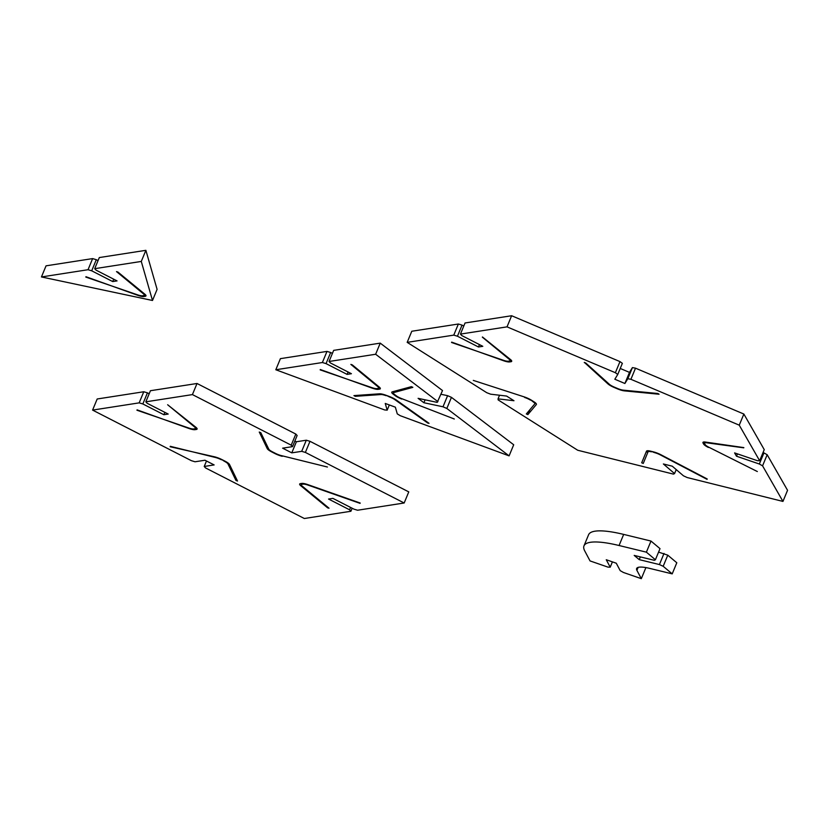 <?xml version="1.0" encoding="UTF-8"?>
<svg xmlns="http://www.w3.org/2000/svg" width="829" height="829" viewBox="0 0 829 829"><rect width="100%" height="100%" fill="white"/><g stroke="black" fill="none" stroke-linecap="round" stroke-linejoin="round"><path stroke-width="1.24" d="M144.329 295.383L143.852 296.523A8.694 1.927 22.5 0 1 137.78 295.321L137.925 294.958M85.957 276.72L137.78 295.321M85.801 277.073L137.541 294.823A7.005 1.554 -157.5 0 0 142.443 295.798L143.811 295.58A7.005 1.554 22.5 0 0 144.412 295.259L144.847 294.202A8.694 1.927 -157.5 0 1 145.966 295.901A8.694 1.927 -157.5 0 1 145.23 296.305L143.852 296.523M88.029 269.715L91.698 270.803L112.734 281.57L117.055 280.907L96.029 270.13L94.703 268.679L99.314 257.56L145.883 250.327L157.095 289.373L152.495 300.481L41.45 276.948L46.051 265.829L92.63 258.596L88.029 269.715L41.45 276.948M91.698 270.803L96.299 259.695L92.63 258.596M112.734 281.57L113.718 279.197M98.06 260.586L96.299 259.695M143.759 293.311L143.521 293.901L116.506 271.601L117.946 272.078L144.857 294.212M143.521 293.901A7.005 1.554 22.5 0 1 144.412 295.259M152.495 300.481L141.282 261.436L145.883 250.327M94.703 268.679L141.282 261.436M524.736 397.07L473.307 380.397L524.249 396.904A8.694 1.927 -157.5 0 1 531.555 400.272L533.897 401.754A8.694 1.927 22.5 0 1 536.404 404.438A8.694 1.927 22.5 0 1 536.332 404.552L536.436 404.303M529.907 409.692L527.866 414.604L536.332 404.552M527.866 414.604L526.322 413.951L534.798 403.889A7.005 1.554 -157.5 0 0 534.85 403.796A7.005 1.554 -157.5 0 0 532.829 401.63L530.653 399.733M479.452 344.605L478.468 346.988L457.442 336.222L453.764 335.123L407.184 342.356L486.747 392.697L490.644 394.189L506.581 396.055L513.97 400.728L498.042 398.863L498.156 399.91L577.72 450.251L673.469 474.126L674.557 473.587L676.215 469.587M498.042 398.863L499.545 395.226M524.591 397.433A7.005 1.554 22.5 0 1 530.487 400.148M407.184 342.356L411.795 331.248L458.364 324.015L453.764 335.123M703.458 442.054L703.044 443.028A8.694 1.927 22.5 0 1 702.94 442.406A8.694 1.927 22.5 0 1 705.292 442.044L743.841 447.608M706.619 442.23L706.391 442.759A7.005 1.554 -157.5 0 0 704.495 443.059A7.005 1.554 -157.5 0 0 704.577 443.556L705.178 444.603A7.005 1.554 22.5 0 0 709.002 447.328L757.333 471.535L708.546 447.09M706.391 442.759L743.748 447.826M759.644 460.737L739.25 425.163L743.862 414.044L764.245 449.629L759.644 460.737L757.447 460.706L734.598 452.903L736.494 456.209L759.333 464.012L762.566 465.836L782.949 501.421L787.55 490.302L767.167 454.727L762.566 465.836M703.044 443.028L703.645 444.085A8.694 1.927 -157.5 0 0 708.391 447.453M759.333 464.012L763.944 452.903L767.167 454.727M763.012 452.582L763.944 452.903M736.494 456.209L737.458 453.877M614.268 387.102L614.123 387.444A8.694 1.927 22.5 0 1 607.947 383.9L608.206 383.257M584.362 362.387L607.947 383.9M584.29 362.574L585.678 362.936L609.336 384.262A7.005 1.554 -157.5 0 0 614.32 387.122L617.522 388.48A7.005 1.554 22.5 0 0 623.232 390.148L657.884 393.506L659.065 394.231L624.413 390.873L624.651 390.283M615.367 372.718L507.027 326.854L511.628 315.735L619.978 361.599L615.367 372.718L617.76 374.449L622.361 363.33L619.978 361.599M739.25 425.163L630.91 379.299L627.822 378.708L624.89 383.495L614.828 379.236L617.76 374.449M614.123 387.444L617.325 388.801A8.694 1.927 -157.5 0 0 624.413 390.873M630.91 379.299L635.511 368.18L743.862 414.044M627.822 378.708L632.423 367.589L635.511 368.18M624.89 383.495L629.491 372.387L632.423 367.589M629.491 372.387L620.237 368.459M510.063 360.791L509.586 361.931A8.694 1.927 22.5 0 1 503.524 360.729L503.669 360.377M451.691 342.128L503.524 360.729M451.546 342.481L503.286 360.242A7.005 1.554 -157.5 0 0 508.177 361.216L509.555 360.998A7.005 1.554 22.5 0 0 510.146 360.667L510.581 359.62M457.442 336.222L462.043 325.103L458.364 324.015M463.794 326.004L462.043 325.103M509.586 361.931L510.965 361.724A8.694 1.927 -157.5 0 0 511.7 361.309A8.694 1.927 -157.5 0 0 510.602 359.631L482.437 336.968M509.503 358.729L509.255 359.309A7.005 1.554 22.5 0 1 510.146 360.667M509.255 359.309L482.354 337.175M478.468 346.988L482.799 346.315L461.763 335.548L460.447 334.087L507.027 326.854M460.447 334.087L465.048 322.978L511.628 315.735M646.558 451.059L641.698 462.789L646.485 451.183A8.694 1.927 -157.5 0 1 650.641 451.173L653.47 451.878A8.694 1.927 22.5 0 1 661.034 454.81L707.22 478.975M660.475 454.52L660.319 454.883A7.005 1.554 -157.5 0 0 654.216 452.52L651.563 451.401M660.319 454.883L707.064 479.349M674.557 473.587L663.376 463.971L672.267 466.188L683.448 475.805L687.2 477.545L782.949 501.421M641.698 462.789L643.252 463.432L648.04 451.826A7.005 1.554 22.5 0 1 651.387 451.815M647.822 452.354L646.309 451.681M381.226 393.92L380.967 394.542L355.299 396.324L353.931 395.599L379.599 393.806A8.694 1.927 -157.5 0 1 385.972 395.246L389.184 396.428A8.694 1.927 22.5 0 1 396.148 399.92L429.049 423.329L427.837 423.101L428.033 422.603M395.112 399.236L394.925 399.692A7.005 1.554 -157.5 0 0 389.319 396.884L386.252 395.34M394.925 399.692L427.837 423.101M348.076 372.003L347.092 374.387L326.056 363.62L322.388 362.522L275.808 369.755L384.656 409.94L387.174 410.158L385.247 403.443L395.35 407.174L397.278 413.889L400.262 415.702L509.099 455.877L513.7 444.769L451.442 397.35L446.841 408.469L509.099 455.877M380.967 394.542A7.005 1.554 22.5 0 1 386.107 395.692M275.808 369.755L280.409 358.646L326.989 351.403L322.388 362.522M387.174 410.158L389.329 404.946M393.443 393.433L393.153 394.127A8.694 1.927 22.5 0 1 391.754 392.21A8.694 1.927 22.5 0 1 392.262 391.848L411.339 386.677L412.832 387.298M394.241 391.309L393.723 392.563A7.005 1.554 -157.5 0 0 393.309 392.853A7.005 1.554 -157.5 0 0 394.438 394.397L396.272 395.796A7.005 1.554 22.5 0 0 401.713 398.645L454.292 418.997L401.868 398.708M393.723 392.563L412.79 387.392M437.909 401.661L375.641 354.252L380.242 343.133L442.51 390.552L437.215 402.386L418.106 398.334L423.899 402.739L442.997 406.79L446.841 408.469M393.153 394.127L394.998 395.526A8.694 1.927 -157.5 0 0 401.733 399.05M442.997 406.79L447.598 395.671L451.442 397.35M440.976 394.272L447.598 395.671M423.899 402.739L425.101 399.816M378.687 388.19L378.211 389.329A8.694 1.927 22.5 0 1 372.138 388.127L372.283 387.765M320.315 369.527L372.138 388.127M320.16 369.879L371.9 387.64A7.005 1.554 -157.5 0 0 376.801 388.604L378.169 388.397A7.005 1.554 22.5 0 0 378.77 388.065L379.205 387.019A8.694 1.927 -157.5 0 1 380.324 388.708A8.694 1.927 -157.5 0 1 379.589 389.112L378.211 389.329M326.056 363.62L330.657 352.501L326.989 351.403M332.419 353.403L330.657 352.501M378.117 386.127L377.879 386.708L350.864 364.408L352.304 364.884L379.216 387.029M377.879 386.708A7.005 1.554 22.5 0 1 378.77 388.065M347.092 374.387L351.413 373.713L330.388 362.947L329.061 361.485L333.672 350.366L380.242 343.133M329.061 361.485L375.641 354.252M271.922 451.567L271.767 451.94A8.694 1.927 22.5 0 1 267.239 448.613L267.829 447.183M259.28 432.033L267.239 448.613M259.249 432.116L260.793 432.655L268.772 449.152A7.005 1.554 -157.5 0 0 272.43 451.836L275.352 453.328A7.005 1.554 22.5 0 0 281.445 455.639L327.424 467.017L282.42 455.867M291.207 445.173L192.421 394.594L197.022 383.485L295.818 434.054L291.207 445.173L292.533 446.634L297.134 435.515L295.818 434.054M164.857 412.345L163.873 414.728L142.837 403.961L139.168 402.863L92.589 410.096L191.375 460.675L195.043 461.774L204.96 460.23L214.141 464.924L204.224 466.468L205.54 467.929L304.336 518.508L350.905 511.265L349.589 509.804L328.553 499.037L332.885 498.374L353.921 509.141L357.589 510.229L404.169 502.996L305.373 452.427L301.704 451.328L291.787 452.862L282.616 448.168L292.533 446.634M271.767 451.94L274.679 453.432A8.694 1.927 -157.5 0 0 282.243 456.292M404.169 502.996L408.77 491.887L309.984 441.308L305.373 452.427M301.704 451.328L306.305 440.209L309.984 441.308M291.787 452.862L296.388 441.753L306.305 440.209M296.388 441.753L294.875 440.976M327.911 507.275L327.662 507.866L300.751 485.721A8.694 1.927 -157.5 0 1 299.652 484.043A8.694 1.927 -157.5 0 1 300.388 483.639L301.766 483.421A8.694 1.927 22.5 0 1 307.839 484.623L360.19 503.027M308.222 484.758L308.067 485.12A7.005 1.554 -157.5 0 0 303.176 484.146L301.797 484.354L302.202 483.39M308.067 485.12L360.045 503.358M327.662 507.866L329.009 508.187L302.098 486.043A7.005 1.554 22.5 0 1 301.207 484.685A7.005 1.554 22.5 0 1 301.797 484.354M350.905 511.265L352.159 508.239M349.589 509.804L350.574 507.431M195.457 428.531L194.991 429.671A8.694 1.927 22.5 0 1 188.919 428.469L189.064 428.116M137.086 409.868L188.919 428.469M136.94 410.22L188.68 427.982A7.005 1.554 -157.5 0 0 193.571 428.956L194.95 428.738A7.005 1.554 22.5 0 0 195.551 428.406L195.986 427.36A8.694 1.927 -157.5 0 1 197.105 429.049A8.694 1.927 -157.5 0 1 196.359 429.463L194.991 429.671M139.168 402.863L143.769 391.754L97.19 398.987L92.589 410.096M142.837 403.961L147.438 392.842L143.769 391.754M149.189 393.744L147.438 392.842M194.898 426.469L194.66 427.049L167.645 404.749L195.996 427.37M194.66 427.049A7.005 1.554 22.5 0 1 195.551 428.406M163.873 414.728L168.194 414.054L147.158 403.288L145.842 401.827L150.443 390.718L197.022 383.485M145.842 401.827L192.421 394.594M228.296 463.183L227.975 463.95A7.005 1.554 -157.5 0 0 224.327 461.256L221.55 459.401M215.467 457.048L215.302 457.453A7.005 1.554 22.5 0 1 221.405 459.763M215.302 457.453L170.297 446.313M227.975 463.95L235.964 480.447L237.508 481.038L229.519 464.489A8.694 1.927 22.5 0 0 224.991 461.152L222.068 459.66A8.694 1.927 -157.5 0 0 214.504 456.8L170.121 446.738M204.224 466.468L206.483 461.007M619.066 545.513L623.667 534.404A75.698 16.767 -157.5 0 0 588.59 534.736L583.989 545.855A75.698 16.767 22.5 0 1 619.066 545.513L646.382 552.166L650.993 541.057L660.008 548.643L655.407 559.751L654.382 560.321L634.195 555.409L639.232 559.637L659.418 564.559L663.179 566.29L672.205 573.875L676.806 562.767L667.78 555.171L658.568 552.114M672.205 573.875L649.625 568.383A28.041 6.207 -157.5 0 0 636.641 568.507A28.041 6.207 -157.5 0 0 636.9 570.352L641.314 578.673L623.398 572.466L620.206 570.642L616.268 563.212L606.268 559.741L610.206 567.181L607.958 567.119L590.041 560.922L584.704 550.85A75.698 16.767 22.5 0 1 583.989 545.855M623.667 534.404L650.993 541.057M641.314 578.673L645.905 567.585M610.206 567.181L612.413 561.875M663.179 566.29L667.78 555.171M659.418 564.559L664.019 553.44M639.232 559.637L640.361 556.912M646.382 552.166L655.407 559.751M145.728 295.093L145.23 296.305M704.526 441.971L703.645 444.085M511.472 360.501L510.965 361.724M355.299 396.324L355.641 395.474M395.215 394.987L394.998 395.526M380.086 387.899L379.589 389.112M303.176 484.146L303.455 483.473M300.751 485.721L301.207 484.685M196.867 428.241L196.359 429.463M235.964 480.447L236.555 479.017M636.9 570.352L638.133 567.388M535.285 402.739L534.85 403.796M704.93 442.002L704.495 443.059M393.91 391.402L393.309 392.853"/></g></svg>

